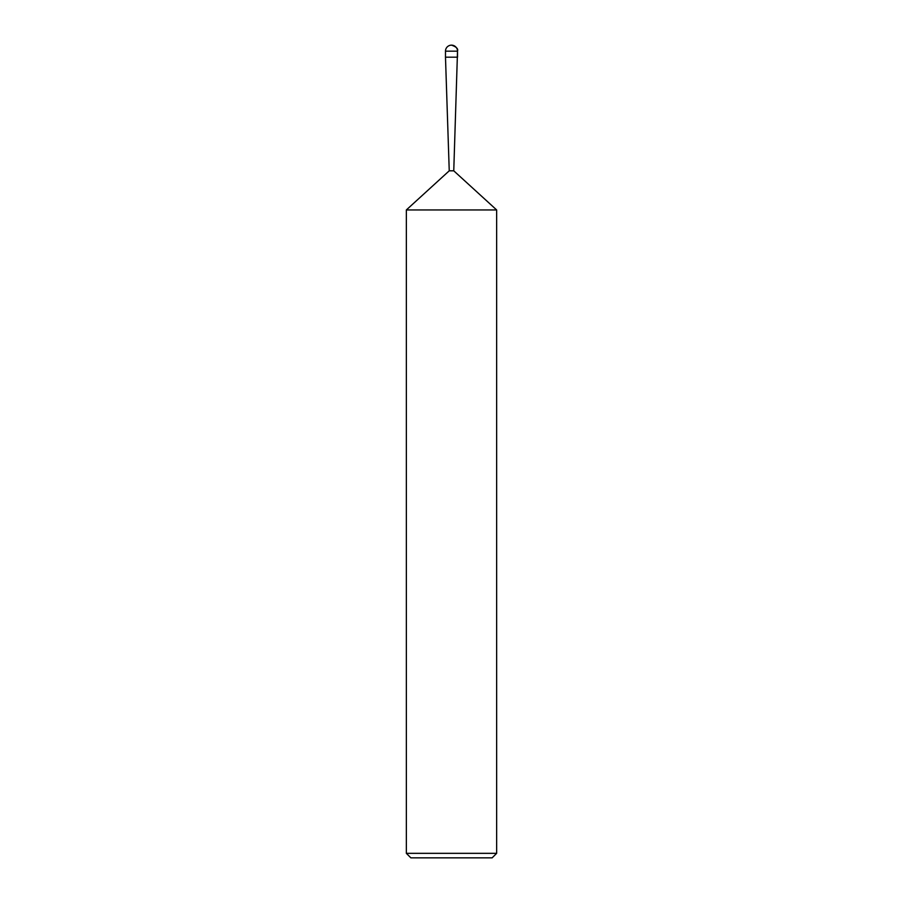 <?xml version="1.0" encoding="UTF-8"?>
<svg xmlns="http://www.w3.org/2000/svg" width="903" height="903" viewBox="0 0 903 903"><rect width="100%" height="100%" fill="white"/><g stroke="black" fill="none" stroke-linecap="round" stroke-linejoin="round"><path stroke-width="1.35" d="M406.35 209.947L406.35 853.335L496.65 853.335L496.65 209.947L406.35 209.947L449.242 170.814L445.484 57.194L457.516 57.194L457.516 51.166A6.016 6.016 0 0 0 451.5 45.15A6.016 6.016 0 0 0 445.484 51.166L457.516 51.166C458.352 48.796 456.342 46.798 451.5 45.15M449.242 170.814L453.757 170.814L457.516 51.166M406.35 853.335L410.865 857.85L492.135 857.85L496.65 853.335M445.484 51.166L445.484 57.194L457.516 57.194M496.65 209.947L453.757 170.814"/></g></svg>

